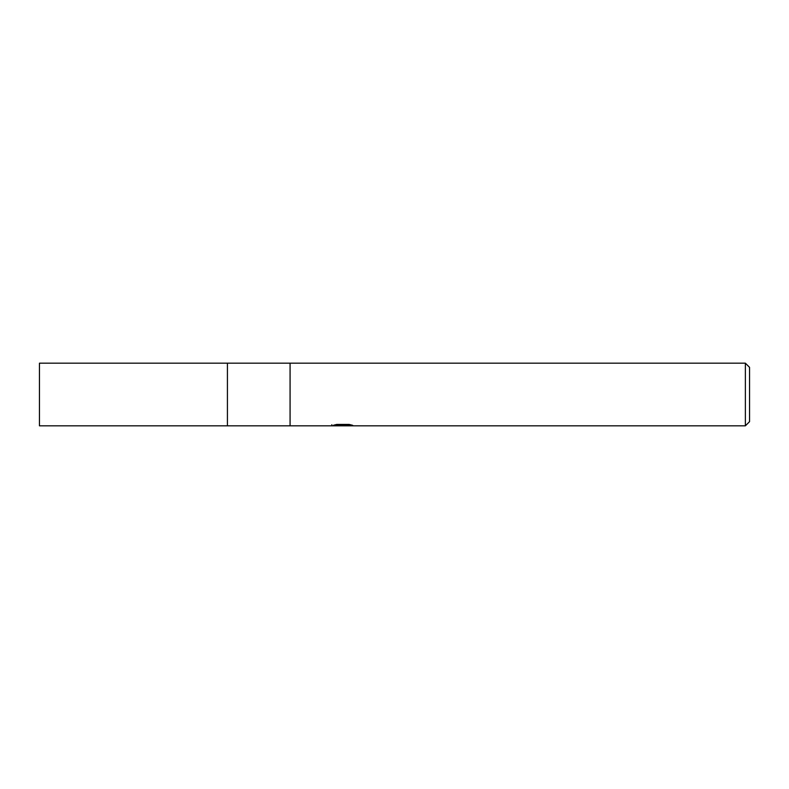 <?xml version="1.0" encoding="UTF-8"?>
<svg xmlns="http://www.w3.org/2000/svg" width="789" height="789" viewBox="0 0 789 789"><rect width="100%" height="100%" fill="white"/><g stroke="black" fill="none" stroke-linecap="round" stroke-linejoin="round"><path stroke-width="1.18" d="M745.368 425.823L227.419 425.823L227.419 363.177L745.368 363.177L749.55 367.349L749.55 421.651L745.368 425.823L745.368 363.177M290.076 425.823L290.076 363.177L290.076 425.823M333.53 425.232L336.785 424.413L349.142 424.413L352.722 425.33L331.636 425.823L343.54 425.232L333.52 425.232M340.71 425.823L338.649 425.518M345.483 425.34L342.308 425.823M345.483 425.813L345.483 424.768L347.042 424.413M343.54 424.413L343.54 425.232M331.844 424.719L331.844 425.764M227.419 425.823L39.45 425.823L39.45 363.177L227.419 363.177L227.419 425.823M343.54 424.788L345.483 424.788"/></g></svg>
